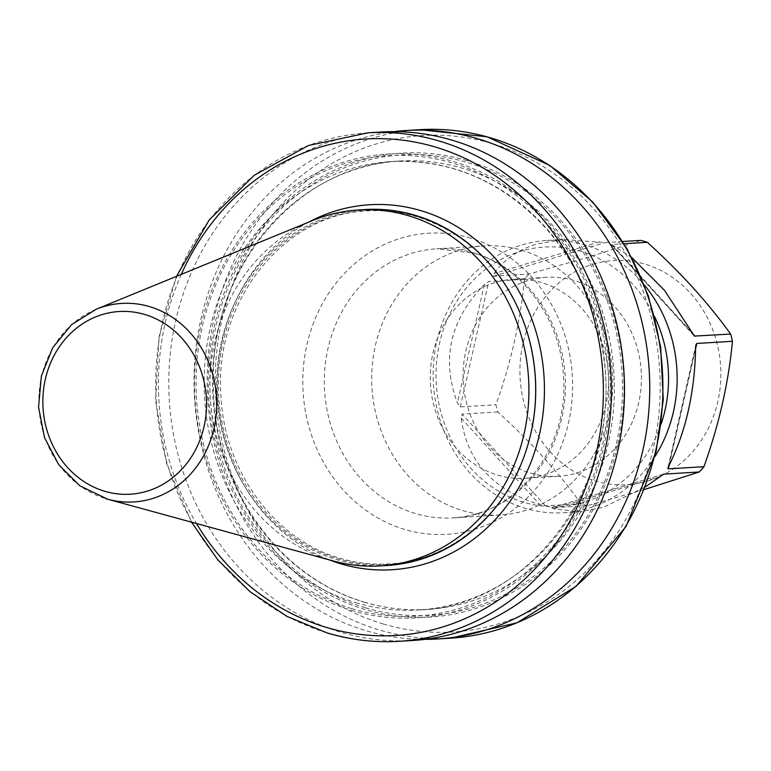<?xml version="1.0" encoding="UTF-8"?>
<svg xmlns="http://www.w3.org/2000/svg" width="771" height="771" viewBox="0 0 771 771"><rect width="100%" height="100%" fill="white"/><g stroke="black" fill="none" stroke-linecap="round" stroke-linejoin="round"><path stroke-width="0.58" stroke-dasharray="3.85 2.89" d="M530.409 473.037A99.681 89.128 -93.5 0 0 558.349 476.276A99.681 89.128 -93.5 0 0 641.087 387.071A99.681 89.128 -93.5 0 0 574.144 280.519A99.681 89.128 -93.5 0 0 546.205 277.281A99.681 89.128 -93.5 0 0 463.467 366.485A99.681 89.128 -93.5 0 0 530.409 473.037M497.565 475.042A99.681 89.128 -93.5 0 0 525.504 478.28A99.681 89.128 -93.5 0 0 608.242 389.076A99.681 89.128 -93.5 0 0 541.3 282.523A99.681 89.128 -93.5 0 0 513.361 279.285A99.681 89.128 -93.5 0 0 430.623 368.49A99.681 89.128 -93.5 0 0 497.565 475.042M462.696 510.595A134.78 120.517 -93.5 0 0 500.466 514.97A134.78 120.517 -93.5 0 0 612.347 394.357A134.78 120.517 -93.5 0 0 521.832 250.286A134.78 120.517 -93.5 0 0 484.053 245.91A134.78 120.517 -93.5 0 0 372.181 366.524A134.78 120.517 -93.5 0 0 462.696 510.595M365.319 209.548A178.303 159.433 -93.5 0 0 217.326 369.116A178.303 159.433 -93.5 0 0 337.062 559.698A178.303 159.433 -93.5 0 0 387.042 565.49M312.689 220.506A178.303 159.433 -93.5 0 0 210.184 395.831A178.303 159.433 -93.5 0 0 330.296 560.112A178.303 159.433 -93.5 0 0 333.457 561.018M467.12 160.676A232.389 207.794 -93.5 0 0 216.102 445.291A232.389 207.794 -93.5 0 0 565.182 549.28A232.389 207.794 -93.5 0 0 467.12 160.676M393.779 131.648A254.719 227.753 -93.5 0 0 194.475 365.483A254.719 227.753 -93.5 0 0 366.013 630.707A254.719 227.753 -93.5 0 0 424.754 639.352M381.125 132.034A254.719 227.753 -93.5 0 0 169.697 359.98A254.719 227.753 -93.5 0 0 340.753 632.239A254.719 227.753 -93.5 0 0 412.148 640.518M351.422 610.333A232.389 207.794 -93.5 0 0 602.43 325.709A232.389 207.794 -93.5 0 0 253.36 221.72A232.389 207.794 -93.5 0 0 351.422 610.333M661.133 424.069A129.962 116.209 86.5 0 1 583.936 502.258A129.962 116.209 86.5 0 1 440.405 410.451A129.962 116.209 86.5 0 1 520.618 251.298A129.962 116.209 86.5 0 1 654.569 316.602M654.849 456.683A136.38 121.943 86.5 0 1 588.369 508.272A136.38 121.943 86.5 0 1 563.447 512.734A136.38 121.943 86.5 0 1 434.94 398.096A136.38 121.943 86.5 0 1 521.919 244.927A136.38 121.943 86.5 0 1 546.841 240.475A136.38 121.943 86.5 0 1 644.383 285M644.18 489.575L587.521 505.622L551.891 507.79L553.424 508.802L579.638 511.742L603.25 507.366L645.163 487.06M631.989 257.755L611.721 244.484L624.086 243.732M693.765 335.481L611.451 244.792L692.185 333.139M622.717 241.487L605.225 242.557L563.032 239.482L536.799 244.021C518.276 249.679 504.032 259.538 494.066 273.58L493.459 276.201L529.079 274.023L589.217 256.945L640.855 240.379M593.034 264.183A112.315 100.423 86.5 0 1 717.078 343.519A112.315 100.423 86.5 0 1 647.765 481.056A112.315 100.423 86.5 0 1 523.721 401.72A112.315 100.423 86.5 0 1 593.034 264.183M587.521 505.622A136.38 121.943 86.5 0 1 581.035 503.685C558.985 472.902 531.219 442.323 497.748 411.936A136.38 121.943 86.5 0 1 495.926 404.717C510.961 362.775 520.454 320.977 524.415 279.314A136.38 121.943 86.5 0 1 529.079 274.023M524.415 279.314L488.795 281.492L484.342 284.605C450.052 319.637 441.079 359.113 457.434 403.05L460.306 406.886L495.926 404.717M497.748 411.936L462.128 414.104L461.231 418.104C466.831 461.145 493.045 490.028 539.902 504.764L545.405 505.863L581.035 503.685M662.906 474.377L551.66 507.829L663.33 474.213M181.301 274.37A248.696 222.376 -93.5 0 0 196.499 523.519M308.785 222.106A182.833 163.481 -93.5 0 0 217.711 397.19A182.833 163.481 -93.5 0 0 329.39 559.9M520.473 313.768A177.378 158.604 -93.5 0 0 415.983 216.179A177.378 158.604 -93.5 0 0 223.233 341.64A177.378 158.604 -93.5 0 0 338.151 558.753A177.378 158.604 -93.5 0 0 528.366 443.18M470.811 238.123A150.827 134.858 -93.5 0 0 306.916 344.801A150.827 134.858 -93.5 0 0 404.63 529.417A150.827 134.858 -93.5 0 0 568.516 422.73A150.827 134.858 -93.5 0 0 470.811 238.123M415.318 513.476A134.78 120.517 86.5 0 1 324.803 369.415A134.78 120.517 86.5 0 1 436.685 248.802A134.78 120.517 86.5 0 1 474.464 253.177A134.78 120.517 86.5 0 1 564.97 397.238A134.78 120.517 86.5 0 1 453.097 517.861A134.78 120.517 86.5 0 1 415.318 513.476M365.531 607.808A230.645 206.233 -93.5 0 0 614.67 325.323A230.645 206.233 -93.5 0 0 268.202 222.115A230.645 206.233 -93.5 0 0 365.531 607.808M364.163 602.17A224.631 200.855 -93.5 0 0 427.124 609.466A224.631 200.855 -93.5 0 0 613.928 373.019A224.631 200.855 -93.5 0 0 399.764 161.033A224.631 200.855 -93.5 0 0 213.307 362.062A224.631 200.855 -93.5 0 0 364.163 602.17M355.807 602.681A224.631 200.855 -93.5 0 0 418.769 609.967A224.631 200.855 -93.5 0 0 605.572 373.53A224.631 200.855 -93.5 0 0 391.408 161.544A224.631 200.855 -93.5 0 0 204.951 362.572A224.631 200.855 -93.5 0 0 355.807 602.681M351.798 608.647A230.645 206.233 -93.5 0 0 600.937 326.162A230.645 206.233 -93.5 0 0 254.469 222.954A230.645 206.233 -93.5 0 0 351.798 608.647M368.066 132.824A254.719 227.753 -93.5 0 0 156.638 360.77A254.719 227.753 -93.5 0 0 327.694 633.039M419.52 129.692A254.719 227.753 -93.5 0 0 208.083 357.638A254.719 227.753 -93.5 0 0 379.149 629.897A254.719 227.753 -93.5 0 0 450.543 638.176M383.158 623.932A248.696 222.376 -93.5 0 0 651.784 319.329A248.696 222.376 -93.5 0 0 278.215 208.045A248.696 222.376 -93.5 0 0 383.158 623.932M96.134 309.287A99.449 88.925 -93.5 0 0 38.955 407.078A99.449 88.925 -93.5 0 0 105.955 498.712M545.405 505.863L462.128 414.104M460.306 406.886L488.795 281.492M493.459 276.201L605.225 242.557M695.625 348.733L669.189 465.106M553.424 508.802L659.003 477.018M668.727 465.992L695.635 347.548M691.838 332.494L613.167 245.824M599.645 241.795L494.066 273.58M484.342 284.605L457.434 403.05M461.231 418.104L539.902 504.764M558.349 476.276L525.504 478.28M546.205 277.281L513.361 279.285M528.424 443.017C510.065 510.884 451.97 560.98 388.97 563.89C372.354 564.883 355.971 562.984 339.809 558.185C275.093 540.095 224.4 471.457 220.998 396.545C213.316 302.222 283.776 213.519 367.43 210.907C384.045 209.914 400.428 211.813 416.591 216.603C463.882 231.811 498.529 264.251 520.541 313.932M500.466 514.97L453.097 517.861C515.539 516.088 569.345 448.915 563.505 376.431C560.903 318.895 522.006 266.554 473.404 253.061L436.685 248.802L484.053 245.91M364.558 602.209C328.118 591.135 296.652 570.357 270.158 539.873C230.346 492.023 211.418 435.605 213.394 370.639C216.063 261.253 301.095 164.676 399.764 161.033L391.408 161.544C449.059 159.077 499.319 179.971 542.186 224.226C573.017 257.62 592.793 297.779 601.496 344.685C628.008 472.854 535.045 607.018 418.769 609.967L427.124 609.466C405.98 610.728 385.124 608.309 364.558 602.209M176.511 276.336L158.951 337.072L155.607 400.978L166.69 463.997L191.516 522.16M546.841 240.475L563.032 239.482M563.447 512.734L579.638 511.742M695.876 344.82L667.898 467.968"/><path stroke-width="1.16" d="M105.955 498.712A99.449 88.925 -93.5 0 0 107.718 499.223L333.457 561.018A178.303 159.433 -93.5 0 0 380.276 565.904L387.042 565.49A178.303 159.433 -93.5 0 0 528.318 443.354A178.303 159.433 -93.5 0 0 520.406 313.604A178.303 159.433 -93.5 0 0 415.299 215.34A178.303 159.433 -93.5 0 0 365.319 209.548L358.554 209.963A178.303 159.433 -93.5 0 0 312.689 220.506L96.134 309.287L71.587 324.649L52.727 347.692L41.364 376.103L38.55 407.098L44.545 437.658L58.789 464.797L79.924 485.855L107.718 499.223A99.449 88.925 -93.5 0 0 214.242 427.385A99.449 88.925 -93.5 0 0 149.593 306.636A99.449 88.925 -93.5 0 0 96.134 309.287M380.276 565.904A178.303 159.433 -93.5 0 0 528.28 406.336A178.303 159.433 -93.5 0 0 408.534 215.755A178.303 159.433 -93.5 0 0 358.554 209.963M424.754 639.352A254.719 227.753 -93.5 0 0 437.408 638.976A254.719 227.753 -93.5 0 0 648.835 411.03A254.719 227.753 -93.5 0 0 477.779 138.761A254.719 227.753 -93.5 0 0 406.384 130.492A254.719 227.753 -93.5 0 0 393.779 131.648M327.694 633.039A254.719 227.753 -93.5 0 0 399.089 641.308L412.148 640.518A254.719 227.753 -93.5 0 0 623.97 372.403A254.719 227.753 -93.5 0 0 381.125 132.034L368.066 132.824L308.506 145.488L254.285 175.229L209.24 219.899L176.511 276.336M654.569 316.602A129.962 116.209 86.5 0 1 661.133 424.069M644.383 285A136.38 121.943 86.5 0 1 654.849 456.683M645.163 487.06L663.667 474.146L699.297 471.968L644.18 489.575M703.962 466.686L668.332 468.855L667.85 468.296L668.727 465.992C685.795 432.011 694.767 392.535 695.635 347.548L695.876 344.82L696.82 343.461L732.45 341.283C728.576 382.551 719.083 424.349 703.962 466.686A136.38 121.943 86.5 0 1 699.297 471.968M624.086 243.732L647.341 242.316C680.552 272.414 708.308 302.993 730.629 334.065A136.38 121.943 86.5 0 1 732.45 341.283M730.629 334.065L694.469 336.079L664.351 290.166L631.989 257.755M622.717 241.487L640.855 240.379A136.38 121.943 86.5 0 1 647.341 242.316M196.499 523.519A248.696 222.376 -93.5 0 0 326.326 627.392A248.696 222.376 -93.5 0 0 592.234 468.113A248.696 222.376 -93.5 0 0 464.99 158.373A248.696 222.376 -93.5 0 0 181.301 274.37M329.39 559.9A182.833 163.481 -93.5 0 0 340.772 563.794A182.833 163.481 -93.5 0 0 539.449 434.468A182.833 163.481 -93.5 0 0 421.005 210.676A182.833 163.481 -93.5 0 0 308.785 222.106M528.366 443.18A177.378 158.604 -93.5 0 0 528.424 443.017A177.378 158.604 -93.5 0 0 520.541 313.932A177.378 158.604 -93.5 0 0 520.473 313.768M104.625 491.233A91.518 81.822 -93.5 0 0 204.074 426.508A91.518 81.822 -93.5 0 0 144.784 314.491A91.518 81.822 -93.5 0 0 45.344 379.226A91.518 81.822 -93.5 0 0 104.625 491.233M191.516 522.16L217.904 559.968L250.103 591.752L286.995 616.386L327.299 633.001C350.882 639.997 374.812 642.763 399.089 641.308A254.719 227.753 -93.5 0 0 610.911 373.203A254.719 227.753 -93.5 0 0 368.066 132.824M437.408 638.976L450.543 638.176A254.719 227.753 -93.5 0 0 662.366 370.061A254.719 227.753 -93.5 0 0 419.52 129.692L406.384 130.492M692.185 333.139L694.999 336.243M696.82 343.461L695.625 348.733M669.189 465.106L668.332 468.855M450.543 638.176L516.956 622.814L576.082 586.326L626.139 526.333L656.131 451.459L663.262 399.561L660.651 347.008L648.411 296.025L627.064 248.782L592.783 202.069L549.733 165.418L486.915 136.746L419.52 129.692"/></g></svg>
